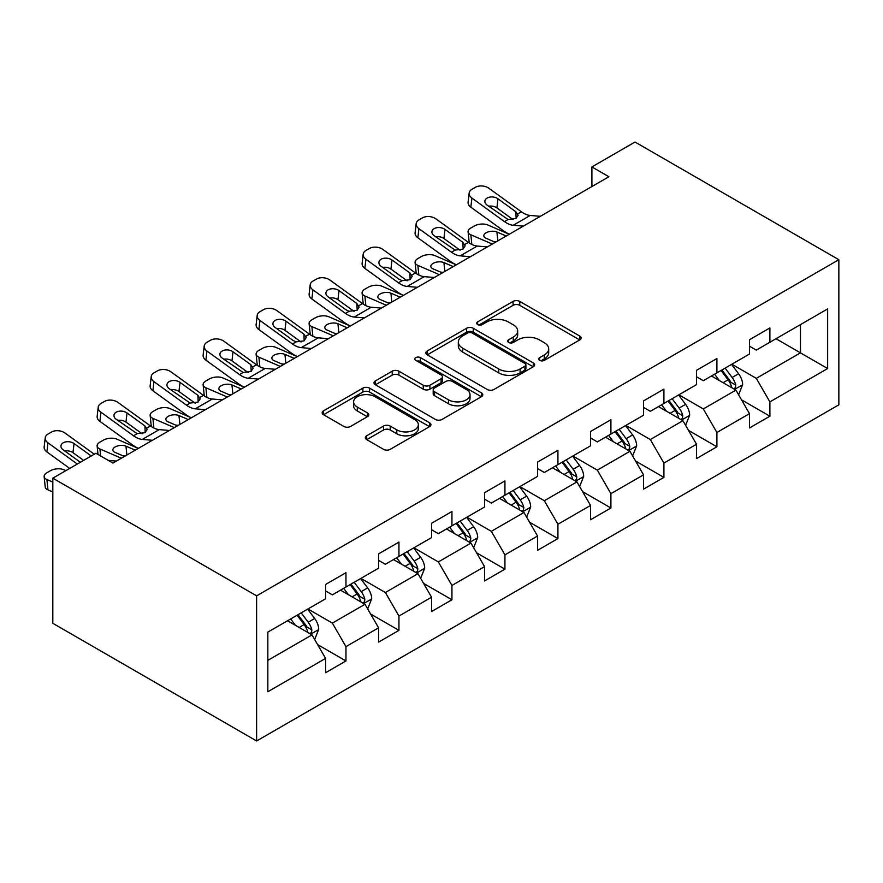 <?xml version="1.0" encoding="UTF-8"?>
<svg xmlns="http://www.w3.org/2000/svg" width="883" height="883" viewBox="0 0 883 883"><rect width="100%" height="100%" fill="white"/><g stroke="black" fill="none" stroke-linecap="round" stroke-linejoin="round"><path stroke-width="1.32" d="M539.679 360.363A3.3 1.909 0 0 0 544.347 360.363L579.778 339.911A4.713 2.726 0 0 0 581.157 337.979A4.713 2.726 0 0 0 579.778 336.059L519.756 301.412A4.713 2.726 0 0 0 513.089 301.412L477.659 321.865A3.3 1.909 0 0 0 476.699 323.211A3.3 1.909 0 0 0 477.659 324.558A3.3 1.909 0 0 0 482.328 324.558L486.919 321.909A15.088 8.709 0 0 1 508.255 321.909L513.255 324.801A15.088 8.709 0 0 1 517.67 330.959A15.088 8.709 0 0 1 513.255 337.118L508.674 339.767A3.3 1.909 0 0 0 507.703 341.114A3.3 1.909 0 0 0 508.674 342.461A3.3 1.909 0 0 0 513.343 342.461L517.924 339.812A15.088 8.709 0 0 1 539.259 339.812L544.259 342.703A15.088 8.709 0 0 1 548.685 348.862A15.088 8.709 0 0 1 544.259 355.021L539.679 357.67A3.3 1.909 0 0 0 538.718 359.017A3.3 1.909 0 0 0 539.679 360.363L539.679 357.67M366.71 435.772A4.713 2.726 0 0 0 365.33 437.703A4.713 2.726 0 0 0 366.71 439.624L383.553 449.348A4.713 2.726 0 0 0 390.22 449.348L429.568 426.632A4.713 2.726 0 0 0 430.948 424.712A4.713 2.726 0 0 0 429.568 422.78L369.547 388.134A4.713 2.726 0 0 0 362.88 388.134L323.531 410.849A4.713 2.726 0 0 0 322.152 412.769A4.713 2.726 0 0 0 323.531 414.701L343.873 426.445A4.713 2.726 0 0 0 350.54 426.445L367.383 416.721A4.713 2.726 0 0 0 368.763 414.789A4.713 2.726 0 0 0 367.383 412.869L357.295 407.041A12.616 7.285 0 0 1 353.597 401.897A12.616 7.285 0 0 1 361.39 395.165A12.616 7.285 0 0 1 375.132 396.743L414.646 419.557A12.616 7.285 0 0 1 418.343 424.712A12.616 7.285 0 0 1 410.551 431.434A12.616 7.285 0 0 1 396.809 429.855L390.22 426.059A4.713 2.726 0 0 0 383.553 426.059L366.71 435.772L366.71 439.624M838.85 259.701L635.032 142.031L591.897 166.931L608.884 176.743L112.936 463.067L95.949 453.266L52.814 478.178L256.622 595.848L838.85 259.701L838.85 404.822L256.622 740.969L256.622 595.848M487.25 389.48A4.713 2.726 0 0 0 493.917 389.48L533.266 366.765A4.713 2.726 0 0 0 534.645 364.834A4.713 2.726 0 0 0 533.266 362.913L473.244 328.266A4.713 2.726 0 0 0 466.577 328.266L427.229 350.981A4.713 2.726 0 0 0 425.849 352.902A4.713 2.726 0 0 0 427.229 354.834L487.25 389.48M417.052 361.081A3.3 1.909 0 0 1 420.396 361.544L420.396 357.615L481.412 392.847A4.713 2.726 0 0 1 482.791 394.778A4.713 2.726 0 0 1 481.412 396.699L442.074 419.414A4.713 2.726 0 0 1 435.396 419.414L375.385 384.767L375.385 380.915A4.713 2.726 0 0 0 374.006 382.836A4.713 2.726 0 0 0 375.385 384.767M375.385 380.915L392.218 371.191A4.713 2.726 0 0 1 398.895 371.191L423.233 385.242A4.713 2.726 0 0 0 429.9 385.242L441.07 378.796A4.713 2.726 0 0 0 442.449 376.875A4.713 2.726 0 0 0 441.07 374.944L415.727 360.319A3.3 1.909 0 0 1 414.756 358.973A3.3 1.909 0 0 1 416.798 357.207A3.3 1.909 0 0 1 420.396 357.615M317.593 644.579L345.959 660.959L345.959 646.643L378.575 627.813L378.575 642.129L398.95 630.363L398.95 616.047L431.566 597.217L431.566 611.533L451.941 599.767L451.941 585.451L484.557 566.621L484.557 580.937L504.933 569.171L504.933 554.855L537.548 536.025L537.548 550.341L557.924 538.575L557.924 524.259L590.539 505.44L590.539 519.756L610.915 507.99L610.915 493.663L643.53 474.844L643.53 489.16L663.906 477.394L663.906 463.078L696.521 444.248L696.521 458.564L716.897 446.798L716.897 432.482L749.512 413.652L749.512 427.968L769.888 416.202L769.888 401.886L827.636 368.542L827.636 308.929L800.462 324.613L800.462 352.858L827.636 368.542M345.959 660.959L325.584 672.725L325.584 658.409L267.836 691.742L267.836 632.129L325.584 598.784L325.584 584.469L345.959 572.703L345.959 587.018L378.575 568.188L378.575 553.873L398.95 542.107L398.95 556.422L431.566 537.592L431.566 523.277L451.941 511.511L451.941 525.827L484.557 507.008L484.557 492.681L504.933 480.915L504.933 495.231L537.548 476.412L537.548 462.096L557.924 450.33L557.924 464.646L590.539 445.816L590.539 431.5L610.915 419.734L610.915 434.05L643.53 415.22L643.53 400.904L663.906 389.138L663.906 403.454L696.521 384.624L696.521 370.308L716.897 358.542L716.897 372.858L749.512 354.028L749.512 339.712L769.888 327.946L769.888 342.262L827.636 308.929M340.529 590.153L364.988 604.281L332.372 623.1L307.913 608.983M325.584 590.937L332.372 594.866L345.959 587.018M332.372 623.1L345.959 646.643M364.988 604.281L378.575 627.813M393.52 559.568L417.979 573.685L385.363 592.515L360.904 578.387M378.575 560.352L385.363 564.27L398.95 556.422M385.363 592.515L398.95 616.047M417.979 573.685L431.566 597.217M446.511 528.972L470.97 543.089L438.354 561.919L413.895 547.791M431.566 529.756L438.354 533.674L451.941 525.827M438.354 561.919L451.941 585.451M470.97 543.089L484.557 566.621M499.502 498.376L523.961 512.493L491.345 531.323L466.886 517.206M484.557 499.16L491.345 503.078L504.933 495.231M491.345 531.323L504.933 554.855M523.961 512.493L537.548 536.025M552.493 467.78L576.952 481.897L544.336 500.727L519.877 486.61M537.548 468.564L544.336 472.482L557.924 464.646M544.336 500.727L557.924 524.259M576.952 481.897L590.539 505.44M605.484 437.184L629.943 451.301L597.327 470.131L572.868 456.014M590.539 437.968L597.327 441.897L610.915 434.05M597.327 470.131L610.915 493.663M629.943 451.301L643.53 474.844M658.475 406.588L682.934 420.716L650.318 439.535L625.859 425.418M643.53 407.372L650.318 411.301L663.906 403.454M650.318 439.535L663.906 463.078M682.934 420.716L696.521 444.248M711.466 375.992L735.925 390.12L703.31 408.939L678.861 394.822M696.521 376.776L703.31 380.705L716.897 372.858M703.31 408.939L716.897 432.482M735.925 390.12L749.512 413.652M776.002 338.73L800.462 352.858L756.301 378.354L731.852 364.226M749.512 346.191L756.301 350.109L769.888 342.262M756.301 378.354L769.888 401.886M52.814 478.178L52.814 623.299L256.622 740.969M591.897 166.931L591.897 186.545M267.836 660.363L311.997 634.877L287.538 620.749M311.997 634.877L325.584 658.409M741.532 399.822L769.888 416.202M688.541 430.418L716.897 446.798M635.55 461.014L663.906 477.394M582.559 491.61L610.915 507.99M529.568 522.206L557.924 538.575M476.577 552.802L504.933 569.171M423.575 583.387L451.941 599.767M370.584 613.983L398.95 630.363M541.003 360.827L544.259 358.94A15.088 8.709 0 0 0 548.685 352.781L548.685 348.862M517.67 330.959L517.67 334.878A15.088 8.709 0 0 1 513.255 341.037L509.988 342.924M579.712 339.944L519.756 305.33A4.713 2.726 0 0 0 513.089 305.33L478.983 325.021M533.2 366.798L473.244 332.185A4.713 2.726 0 0 0 466.577 332.185L427.295 354.867M524.921 366.191A3.3 1.909 0 0 0 525.893 364.834A3.3 1.909 0 0 0 524.921 363.487L472.239 333.079A3.3 1.909 0 0 0 467.571 333.079L462.736 335.871A15.088 8.709 0 0 0 458.321 342.03A15.088 8.709 0 0 0 462.736 348.189L498.752 368.973A15.088 8.709 0 0 0 520.087 368.973L524.921 366.191L524.921 370.109A3.3 1.909 0 0 0 525.893 368.763L525.893 364.834M458.321 342.03L458.321 345.948A15.088 8.709 0 0 0 462.736 352.107L462.736 348.189M524.921 370.109L520.087 372.902A15.088 8.709 0 0 1 498.752 372.902L462.736 352.107M375.441 384.8L392.218 375.109L392.218 371.191M442.449 376.875L442.449 380.794A4.713 2.726 0 0 1 441.07 382.714L429.9 389.171A4.713 2.726 0 0 1 423.233 389.171L398.895 375.109A4.713 2.726 0 0 0 392.218 375.109M420.396 361.544L481.345 396.732M448.487 399.822A12.616 7.285 0 0 0 462.228 401.401A12.616 7.285 0 0 0 470.021 394.679A12.616 7.285 0 0 0 466.323 389.524L452.405 381.489A4.713 2.726 0 0 0 445.738 381.489L434.568 387.935A4.713 2.726 0 0 0 433.189 389.867A4.713 2.726 0 0 0 434.568 391.787L448.487 399.822L448.487 403.752A12.616 7.285 0 0 0 462.228 405.33A12.616 7.285 0 0 0 470.021 398.597L470.021 394.679M433.189 389.867L433.189 393.785A4.713 2.726 0 0 0 434.568 395.716L434.568 391.787M448.487 403.752L434.568 395.716M418.343 424.712L418.343 428.63A12.616 7.285 0 0 1 410.551 435.363A12.616 7.285 0 0 1 396.809 433.774L390.22 429.977A4.713 2.726 0 0 0 383.553 429.977L366.776 439.668M353.597 401.897L353.597 405.816A12.616 7.285 0 0 0 357.295 410.97L357.295 407.041M367.317 416.754L357.295 410.97M429.502 426.666L369.547 392.052A4.713 2.726 0 0 0 362.88 392.052L323.597 414.734M738.607 394.767L742.647 384.591A12.726 7.351 -120 0 0 738.585 373.741L731.577 364.392M509.281 234.249L487.824 224.988A9.603 4.812 -5.9 0 0 474.292 226.004L470.904 227.969A9.603 4.812 -5.9 0 0 468.078 231.854A9.603 4.812 -5.9 0 0 470.849 234.801L471.842 244.459M719.358 380.551L714.59 374.193M492.295 244.05L470.849 234.801M733.95 388.984L735.495 387.35L735.771 385.131A12.726 7.351 -120 0 0 732.128 377.471L725.12 368.112M721.93 369.955L729.711 380.341A6.49 3.742 60 0 1 730.892 382.306L735.771 385.131M506.224 236.015L496.908 231.986A7.682 3.841 174.1 0 0 486.08 232.803A7.682 3.841 174.1 0 0 483.829 235.916A7.682 3.841 174.1 0 0 486.036 238.267L495.352 242.284M469.392 243.057A9.603 4.812 174.1 0 1 469.149 242.196L468.078 231.854M496.191 241.799A7.682 3.841 -5.9 0 0 493.685 241.567M721.047 370.463L728.056 379.822A12.726 7.351 60 0 1 731.698 387.482M523.343 226.125L513.222 225.264A24.018 13.863 60 0 1 504.436 221.6L471.908 198.079L470.849 207.196A9.603 6.203 -173.3 0 1 468.1 202.152L469.16 193.035A9.603 6.203 6.7 0 0 471.908 198.079M509.336 234.216A36.026 20.806 60 0 1 503.376 230.717L470.849 207.196M540.33 216.324L530.208 215.452A24.018 13.863 60 0 1 521.423 211.799L488.895 188.267A9.603 6.203 6.7 0 0 475.363 187.317L471.964 189.282A9.603 6.203 6.7 0 0 469.16 193.035M516.136 218.388L515.86 211.754L518.133 215.297L515.893 218.542L508.1 219.492L487.096 205.088A7.682 4.956 -173.3 0 1 484.899 201.059A7.682 4.956 -173.3 0 1 487.14 198.046A7.682 4.956 -173.3 0 1 497.968 198.807L496.908 207.924L513.045 219.602M496.908 207.924A7.682 4.956 6.7 0 0 488.685 206.236M515.86 211.754L497.968 198.807M685.616 425.363L689.656 415.176A12.726 7.351 -120 0 0 685.594 404.337L678.585 394.977M456.29 264.834L434.833 255.584A9.603 4.812 -5.9 0 0 421.301 256.6L417.913 258.564A9.603 4.812 -5.9 0 0 415.087 262.45A9.603 4.812 -5.9 0 0 417.858 265.386L418.851 275.054M666.367 411.147L661.599 404.789M439.304 274.646L417.858 265.386M680.959 419.58L682.504 417.946L682.78 415.727A12.726 7.351 -120 0 0 679.137 408.067L672.129 398.708M668.939 400.551L676.72 410.926A6.49 3.742 60 0 1 677.901 412.902L682.78 415.727M453.233 266.6L443.917 262.582A7.682 3.841 174.1 0 0 433.089 263.399A7.682 3.841 174.1 0 0 430.838 266.511A7.682 3.841 174.1 0 0 433.045 268.862L442.361 272.88M416.401 273.653A9.603 4.812 174.1 0 1 416.158 272.792L415.087 262.45M443.2 272.394A7.682 3.841 -5.9 0 0 440.694 272.163M668.056 401.059L675.065 410.418A12.726 7.351 60 0 1 678.707 418.078M632.625 455.959L636.665 445.772A12.726 7.351 -120 0 0 632.603 434.933L625.594 425.573M403.299 295.43L381.842 286.18A9.603 4.812 -5.9 0 0 368.31 287.196L364.911 289.16A9.603 4.812 -5.9 0 0 362.096 293.046A9.603 4.812 -5.9 0 0 364.867 295.982L365.86 305.65M613.365 441.743L608.608 435.385M386.312 305.242L364.867 295.982M627.968 450.164L629.513 448.542L629.789 446.312A12.726 7.351 -120 0 0 626.146 438.663L619.138 429.304M615.948 431.147L623.729 441.522A6.49 3.742 60 0 1 624.91 443.498L629.789 446.312M400.242 297.196L390.926 293.178A7.682 3.841 174.1 0 0 380.098 293.995A7.682 3.841 174.1 0 0 377.836 297.107A7.682 3.841 174.1 0 0 380.054 299.458L389.37 303.476M363.41 304.249A9.603 4.812 174.1 0 1 363.167 303.388L362.096 293.046M390.209 302.99A7.682 3.841 -5.9 0 0 387.703 302.759M615.065 431.655L622.074 441.014A12.726 7.351 60 0 1 625.716 448.674M470.352 256.721L460.231 255.849A24.018 13.863 60 0 1 451.445 252.196L418.917 228.675L417.858 237.781A9.603 6.203 -173.3 0 1 415.109 232.748L416.169 223.631A9.603 6.203 6.7 0 0 418.917 228.675M456.345 264.812A36.026 20.806 60 0 1 450.385 261.313L417.858 237.781M487.328 246.92L477.217 246.048A24.018 13.863 60 0 1 468.431 242.395L435.904 218.863A9.603 6.203 6.7 0 0 422.372 217.913L418.972 219.878A9.603 6.203 6.7 0 0 416.169 223.631M463.145 248.984L462.869 242.339L465.142 245.893L462.902 249.127L455.109 250.088L434.105 235.684A7.682 4.956 -173.3 0 1 431.908 231.655A7.682 4.956 -173.3 0 1 434.149 228.642A7.682 4.956 -173.3 0 1 444.977 229.403L443.917 238.52L460.054 250.187M443.917 238.52A7.682 4.956 6.7 0 0 435.694 236.832M462.869 242.339L444.977 229.403M417.361 287.317L407.24 286.445A24.018 13.863 60 0 1 398.454 282.792L365.926 259.26L364.867 268.377A9.603 6.203 -173.3 0 1 362.118 263.344L363.178 254.227A9.603 6.203 6.7 0 0 365.926 259.26M403.343 295.408A36.026 20.806 60 0 1 397.394 291.909L364.867 268.377M434.337 277.505L424.226 276.644A24.018 13.863 60 0 1 415.44 272.979L382.913 249.459A9.603 6.203 6.7 0 0 369.381 248.509L365.981 250.463A9.603 6.203 6.7 0 0 363.178 254.227M410.154 279.58L409.878 272.935L412.151 276.478L409.9 279.723L402.118 280.673L399.006 279.216L381.114 266.28A7.682 4.956 -173.3 0 1 378.917 262.24A7.682 4.956 -173.3 0 1 381.158 259.238A7.682 4.956 -173.3 0 1 391.986 259.999L390.926 269.116L407.063 280.783M390.926 269.116A7.682 4.956 6.7 0 0 382.703 267.428M409.878 272.935L391.986 259.999M579.634 486.544L583.674 476.367A12.726 7.351 -120 0 0 579.612 465.529L572.603 456.169M350.308 326.026L328.851 316.776A9.603 4.812 -5.9 0 0 315.319 317.792L311.92 319.745A9.603 4.812 -5.9 0 0 309.105 323.642A9.603 4.812 -5.9 0 0 311.876 326.578L312.869 336.235M560.374 472.328L555.617 465.981M333.321 335.838L311.876 326.578M574.976 480.76L576.522 479.138L576.798 476.908A12.726 7.351 -120 0 0 573.155 469.259L566.146 459.9M562.957 461.743L570.738 472.118A6.49 3.742 60 0 1 571.919 474.094L576.798 476.908M347.251 327.792L337.935 323.774A7.682 3.841 174.1 0 0 327.107 324.58A7.682 3.841 174.1 0 0 324.845 327.703A7.682 3.841 174.1 0 0 327.063 330.054L336.379 334.072M310.419 334.845A9.603 4.812 174.1 0 1 310.176 333.984L309.105 323.642M337.218 333.586A7.682 3.841 -5.9 0 0 334.712 333.344M562.074 462.25L569.082 471.61A12.726 7.351 60 0 1 572.725 479.27M526.643 517.14L530.683 506.963A12.726 7.351 -120 0 0 526.621 496.125L519.612 486.765M297.317 356.622L275.86 347.372A9.603 4.812 -5.9 0 0 262.328 348.388L258.929 350.341A9.603 4.812 -5.9 0 0 256.114 354.238A9.603 4.812 -5.9 0 0 258.885 357.174L259.878 366.831M507.383 502.924L502.626 496.566M280.33 366.423L258.885 357.174M521.985 511.356L523.531 509.723L523.807 507.504A12.726 7.351 -120 0 0 520.164 499.844L513.155 490.495M509.966 492.328L517.747 502.714A6.49 3.742 60 0 1 518.917 504.69L523.807 507.504M294.26 358.388L284.944 354.37A7.682 3.841 174.1 0 0 274.116 355.176A7.682 3.841 174.1 0 0 271.854 358.288A7.682 3.841 174.1 0 0 274.072 360.639L283.388 364.668M257.428 365.43A9.603 4.812 174.1 0 1 257.185 364.58L256.114 354.238M284.227 364.171A7.682 3.841 -5.9 0 0 281.721 363.939M509.083 492.846L516.091 502.206A12.726 7.351 60 0 1 519.734 509.855M473.652 547.736L477.692 537.559A12.726 7.351 -120 0 0 473.63 526.721L466.621 517.361M244.326 387.218L222.869 377.957A9.603 4.812 -5.9 0 0 209.337 378.973L205.938 380.937A9.603 4.812 -5.9 0 0 203.123 384.833A9.603 4.812 -5.9 0 0 205.894 387.769L206.887 397.427M454.392 533.52L449.635 527.162M227.339 397.019L205.894 387.769M468.994 541.952L470.54 540.319L470.816 538.1A12.726 7.351 -120 0 0 467.173 530.44L460.164 521.08M456.975 522.924L464.756 533.31A6.49 3.742 60 0 1 465.926 535.275L470.816 538.1M241.269 388.984L231.953 384.966A7.682 3.841 174.1 0 0 221.125 385.772A7.682 3.841 174.1 0 0 218.863 388.884A7.682 3.841 174.1 0 0 221.081 391.235L230.397 395.253M204.437 396.026A9.603 4.812 174.1 0 1 204.194 395.176L203.123 384.833M231.236 394.767A7.682 3.841 -5.9 0 0 228.719 394.535M456.092 523.442L463.1 532.802A12.726 7.351 60 0 1 466.743 540.451M364.37 317.913L354.249 317.041A24.018 13.863 60 0 1 345.463 313.388L312.935 289.856L311.876 298.973A9.603 6.203 -173.3 0 1 309.127 293.94L310.187 284.823A9.603 6.203 6.7 0 0 312.935 289.856M350.352 325.993A36.026 20.806 60 0 1 344.403 322.494L311.876 298.973M381.346 308.101L371.235 307.24A24.018 13.863 60 0 1 362.449 303.575L329.922 280.054A9.603 6.203 6.7 0 0 316.39 279.105L312.99 281.059A9.603 6.203 6.7 0 0 310.187 284.823M357.162 310.176L356.887 303.531L359.16 307.074L356.909 310.319L349.127 311.269L346.015 309.812L328.123 296.865A7.682 4.956 -173.3 0 1 325.926 292.836A7.682 4.956 -173.3 0 1 328.167 289.834A7.682 4.956 -173.3 0 1 338.995 290.595L337.935 299.712L354.072 311.379M337.935 299.712A7.682 4.956 6.7 0 0 329.712 298.024M356.887 303.531L338.995 290.595M311.379 348.509L301.258 347.637A24.018 13.863 60 0 1 292.472 343.984L259.944 320.452L258.885 329.569A9.603 6.203 -173.3 0 1 256.125 324.536L257.196 315.419A9.603 6.203 6.7 0 0 259.944 320.452M297.361 356.589A36.026 20.806 60 0 1 291.412 353.09L258.885 329.569M328.355 338.697L318.233 337.836A24.018 13.863 60 0 1 309.458 334.171L276.931 310.65A9.603 6.203 6.7 0 0 263.399 309.69L259.999 311.655A9.603 6.203 6.7 0 0 257.196 315.419M304.171 340.772L303.895 334.127L306.169 337.67L303.918 340.915L296.125 341.864L293.024 340.408L275.132 327.461A7.682 4.956 -173.3 0 1 272.935 323.432A7.682 4.956 -173.3 0 1 275.176 320.43A7.682 4.956 -173.3 0 1 286.004 321.191L284.944 330.297L301.081 341.975M284.944 330.297A7.682 4.956 6.7 0 0 276.721 328.608M303.895 334.127L286.004 321.191M258.388 379.094L248.266 378.233A24.018 13.863 60 0 1 239.481 374.569L206.953 351.048L205.894 360.165A9.603 6.203 -173.3 0 1 203.134 355.121L204.205 346.015A9.603 6.203 6.7 0 0 206.953 351.048M244.37 387.184A36.026 20.806 60 0 1 238.41 383.686L205.894 360.165M275.364 369.293L265.242 368.421A24.018 13.863 60 0 1 256.467 364.767L223.94 341.246A9.603 6.203 6.7 0 0 210.408 340.286L207.008 342.251A9.603 6.203 6.7 0 0 204.205 346.015M251.18 371.357L250.904 364.723L253.178 368.266L250.927 371.511L243.134 372.46L222.141 358.056A7.682 4.956 -173.3 0 1 219.944 354.028A7.682 4.956 -173.3 0 1 222.185 351.026A7.682 4.956 -173.3 0 1 233.013 351.787L231.953 360.893L248.09 372.571M231.953 360.893A7.682 4.956 6.7 0 0 223.73 359.204M250.904 364.723L233.013 351.787M205.397 409.69L195.275 408.829A24.018 13.863 60 0 1 186.49 405.165L153.962 381.644L152.891 390.761A9.603 6.203 -173.3 0 1 150.143 385.716L151.214 376.611A9.603 6.203 6.7 0 0 153.962 381.644M191.379 417.78A36.026 20.806 60 0 1 185.419 414.282L152.891 390.761M222.373 399.889L212.251 399.017A24.018 13.863 60 0 1 203.476 395.363L170.949 371.831A9.603 6.203 6.7 0 0 157.417 370.882L154.017 372.847A9.603 6.203 6.7 0 0 151.214 376.611M198.189 401.953L197.913 395.319L200.187 398.862L197.935 402.107L190.143 403.056L169.15 388.652A7.682 4.956 -173.3 0 1 166.953 384.624A7.682 4.956 -173.3 0 1 169.194 381.611A7.682 4.956 -173.3 0 1 180.022 382.372L178.951 391.489L195.099 403.167M178.951 391.489A7.682 4.956 6.7 0 0 170.739 389.8M197.913 395.319L180.022 382.372M420.661 578.332L424.701 568.155A12.726 7.351 -120 0 0 420.639 557.316L413.63 547.957M191.335 417.814L169.878 408.553A9.603 4.812 -5.9 0 0 156.346 409.569L152.947 411.533A9.603 4.812 -5.9 0 0 150.132 415.429A9.603 4.812 -5.9 0 0 152.891 418.365L153.896 428.023M401.401 564.116L396.644 557.758M174.348 427.615L152.891 418.365M416.003 572.548L417.549 570.915L417.825 568.696A12.726 7.351 -120 0 0 414.182 561.036L407.173 551.676M403.984 553.52L411.765 563.906A6.49 3.742 60 0 1 412.935 565.871L417.825 568.696M188.278 419.58L178.951 415.562A7.682 3.841 174.1 0 0 168.134 416.368A7.682 3.841 174.1 0 0 165.872 419.48A7.682 3.841 174.1 0 0 168.09 421.831L177.406 425.849M151.446 426.621A9.603 4.812 174.1 0 1 151.203 425.772L150.132 415.429M178.245 425.363A7.682 3.841 -5.9 0 0 175.728 425.131M403.101 554.027L410.109 563.387A12.726 7.351 60 0 1 413.752 571.047M367.67 608.928L371.71 598.751A12.726 7.351 -120 0 0 367.648 587.901L360.639 578.553M138.333 448.409L116.887 439.149A9.603 4.812 -5.9 0 0 103.355 440.164L99.956 442.129A9.603 4.812 -5.9 0 0 97.141 446.014A9.603 4.812 -5.9 0 0 99.9 448.961L100.629 455.97M348.41 594.712L343.653 588.354M121.357 458.211L99.9 448.961M363.012 603.144L364.558 601.511L364.834 599.292A12.726 7.351 -120 0 0 361.191 591.632L354.182 582.272M350.993 584.116L358.774 594.502A6.49 3.742 60 0 1 359.944 596.466L364.834 599.292M135.276 450.175L125.96 446.147A7.682 3.841 174.1 0 0 115.132 446.964A7.682 3.841 174.1 0 0 112.881 450.076A7.682 3.841 174.1 0 0 115.099 452.427L124.415 456.445M125.254 455.959A7.682 3.841 -5.9 0 0 122.737 455.727M350.109 584.623L357.118 593.983A12.726 7.351 60 0 1 360.761 601.643M152.395 440.286L142.284 439.425A24.018 13.863 60 0 1 133.499 435.761L100.971 412.24L99.9 421.357A9.603 6.203 -173.3 0 1 97.152 416.312L98.223 407.195A9.603 6.203 6.7 0 0 100.971 412.24M138.388 448.376A36.026 20.806 60 0 1 132.428 444.877L99.9 421.357M169.381 430.485L159.26 429.613A24.018 13.863 60 0 1 150.485 425.959L117.958 402.427A9.603 6.203 6.7 0 0 104.415 401.478L101.026 403.443A9.603 6.203 6.7 0 0 98.223 407.195M145.198 432.549L144.922 425.915L147.196 429.458L144.944 432.703L137.152 433.652L116.159 419.248A7.682 4.956 -173.3 0 1 113.962 415.22A7.682 4.956 -173.3 0 1 116.203 412.206A7.682 4.956 -173.3 0 1 127.031 412.968L125.96 422.085L142.108 433.763M125.96 422.085A7.682 4.956 6.7 0 0 117.748 420.396M144.922 425.915L127.031 412.968M314.679 639.524L318.719 629.336A12.726 7.351 -120 0 0 314.657 618.497L307.648 609.138M65.905 470.617L63.896 469.745A9.603 4.812 -5.9 0 0 50.364 470.76L46.965 472.725A9.603 4.812 -5.9 0 0 44.15 476.61A9.603 4.812 -5.9 0 0 46.909 479.546L47.98 489.899A9.603 4.812 174.1 0 1 45.21 486.952L44.15 476.61M295.419 625.307L290.662 618.95M52.814 482.096L46.909 479.546M52.814 491.974L47.98 489.899M310.021 633.74L311.567 632.107L311.842 629.888A12.726 7.351 -120 0 0 308.2 622.228L301.191 612.868M298.001 614.711L305.783 625.087A6.49 3.742 60 0 1 306.953 627.062L311.842 629.888M297.107 615.219L304.127 624.579A12.726 7.351 60 0 1 307.77 632.239M77.296 464.039L47.98 442.836L46.909 451.941A9.603 6.203 -173.3 0 1 44.161 446.908L45.232 437.791A9.603 6.203 6.7 0 0 47.98 442.836M69.702 468.42L46.909 451.941M94.282 454.226L64.967 433.023A9.603 6.203 6.7 0 0 51.424 432.074L48.035 434.039A9.603 6.203 6.7 0 0 45.232 437.791M116.39 461.081L108.267 460.374M80.353 462.273L63.168 449.844A7.682 4.956 -173.3 0 1 60.971 445.816A7.682 4.956 -173.3 0 1 63.212 442.802A7.682 4.956 -173.3 0 1 74.04 443.564L72.969 452.681L83.62 460.385M72.969 452.681A7.682 4.956 6.7 0 0 64.757 450.992M91.225 455.992L74.04 443.564M544.259 358.94L544.259 355.021M508.674 342.461L508.674 339.767M513.255 341.037L513.255 337.118M477.659 324.558L477.659 321.865M513.089 305.33L513.089 301.412M519.756 305.33L519.756 301.412M579.778 339.911L579.778 336.059M427.229 354.834L427.229 350.981M466.577 332.185L466.577 328.266M473.244 332.185L473.244 328.266M533.266 366.765L533.266 362.913M498.752 372.902L498.752 368.973M520.087 372.902L520.087 368.973M398.895 375.109L398.895 371.191M423.233 389.171L423.233 385.242M429.9 389.171L429.9 385.242M441.07 382.714L441.07 378.796M481.412 396.699L481.412 392.847M383.553 429.977L383.553 426.059M390.22 429.977L390.22 426.059M396.809 433.774L396.809 429.855M367.383 416.721L367.383 412.869M323.531 414.701L323.531 410.849M362.88 392.052L362.88 388.134M369.547 392.052L369.547 388.134M429.568 426.632L429.568 422.78M734.667 389.392L742.57 384.833M732.128 377.471L738.585 373.741M723.078 382.703L728.056 379.822M496.908 231.986L497.813 240.86M508.1 219.492L504.436 221.6M521.423 211.799L517.758 213.907M530.208 215.452L513.222 225.264M681.676 419.988L689.579 415.429M679.137 408.067L685.594 404.337M670.087 413.299L675.065 410.418M443.917 262.582L444.822 271.456M628.685 450.584L636.577 446.025M626.146 438.663L632.603 434.933M617.096 443.884L622.074 441.014M390.926 293.178L391.831 302.052M455.109 250.088L451.445 252.196M468.431 242.395L464.767 244.503M477.217 246.048L460.231 255.849M402.118 280.673L398.454 282.792M415.44 272.979L411.776 275.099M424.226 276.644L407.24 286.445M575.694 481.18L583.586 476.61M573.155 469.259L579.612 465.529M564.105 474.48L569.082 471.61M337.935 323.774L338.84 332.648M522.703 511.765L530.595 507.206M520.164 499.844L526.621 496.125M511.114 505.076L516.091 502.206M284.944 354.37L285.849 363.244M469.712 542.361L477.604 537.802M467.173 530.44L473.63 526.721M458.122 535.672L463.1 532.802M231.953 384.966L232.858 393.829M349.127 311.269L345.463 313.388M362.449 303.575L358.785 305.695M371.235 307.24L354.249 317.041M296.125 341.864L292.472 343.984M309.458 334.171L305.794 336.291M318.233 337.836L301.258 347.637M243.134 372.46L239.481 374.569M256.467 364.767L252.803 366.875M265.242 368.421L248.266 378.233M190.143 403.056L186.49 405.165M203.476 395.363L199.812 397.471M212.251 399.017L195.275 408.829M416.721 572.957L424.613 568.398M414.182 561.036L420.639 557.316M405.131 566.268L410.109 563.387M178.951 415.562L179.867 424.425M363.73 603.553L371.622 598.994M361.191 591.632L367.648 587.901M352.14 596.864L357.118 593.983M125.96 446.147L126.876 455.021M137.152 433.652L133.499 435.761M150.485 425.959L146.821 428.067M159.26 429.613L142.284 439.425M310.739 634.149L318.631 629.59M308.2 622.228L314.657 618.497M299.149 627.46L304.127 624.579M97.141 446.014L98.013 454.458"/></g></svg>
